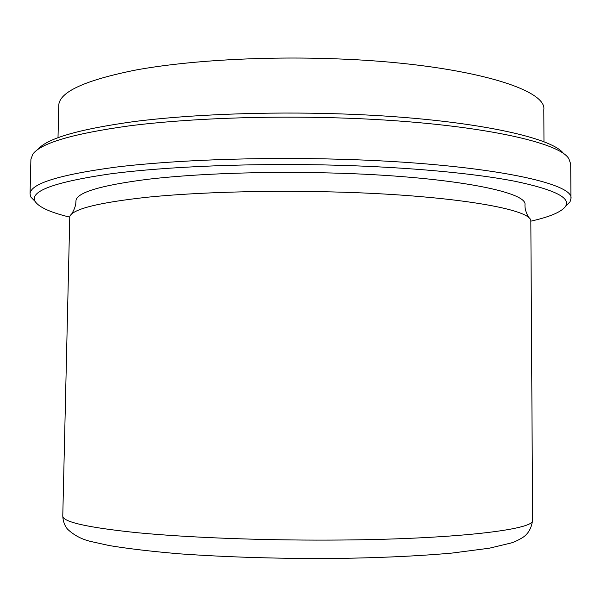 <?xml version="1.0" encoding="UTF-8"?>
<svg xmlns="http://www.w3.org/2000/svg" width="601" height="601" viewBox="0 0 601 601"><rect width="100%" height="100%" fill="white"/><g stroke="black" fill="none" stroke-linecap="round" stroke-linejoin="round"><path stroke-width="0.9" d="M532.614 520.083L530.826 220.334C528.504 208.307 446.633 194.709 332.195 191.922C265.867 190.216 196.752 192.29 148.229 197.136C99.533 202.424 73.39 208.81 69.791 216.307L62.774 515.981C62.699 521.953 87.43 527.52 136.953 532.681C186.498 537.467 259.564 540.382 329.806 540.089C452.252 539.713 536.332 529.654 532.614 520.083C531.547 528.144 528.234 533.958 522.69 537.519C518.047 540.314 514.163 542.147 511.045 543.003L489.327 548.21L452.17 553.055C417.703 556.18 374.528 558.096 327.365 558.539C274.649 558.614 225.615 557.059 180.247 553.874C152.511 551.545 128.899 548.788 109.427 545.595L91.547 541.644C82.142 539.563 74.126 535.401 67.507 529.143C64.585 525.567 63.007 521.18 62.774 515.981M528.963 217.945C526.348 213.363 525.026 209.471 524.996 206.263L524.951 204.903C528.324 191.606 447.79 175.988 331.346 172.99C264.545 171.165 195.009 173.697 147.583 179.308C100.119 185.431 76.237 192.658 75.936 200.989L75.869 202.342C75.779 205.55 74.389 209.418 71.699 213.956M531.089 221.108C550.328 216.758 561.86 211.77 565.676 206.151C570.875 197.684 553.776 189.353 514.366 181.156C474.212 173.381 409.814 167.296 338.183 165.252C253.862 162.871 166.116 166.469 109.885 173.937C54.158 182.095 29.261 191.291 35.196 201.515C38.915 207.202 50.349 212.393 69.513 217.081M565.781 206.045L570.018 201.846L570.95 198.676C575.202 182.569 480.484 163.051 338.979 159.22C257.626 156.891 172.787 160.121 115.64 167.153C58.673 174.846 30.148 183.778 30.05 193.958L30.921 197.136L35.091 201.41M570.95 198.676L570.702 163.99L568.914 158.897C559.689 141.16 466.879 121.823 339.242 117.931C264.23 115.527 185.874 118.652 129.546 125.827C72.991 133.64 40.74 143.106 32.785 154.217L30.906 159.28L30.05 193.958M563.851 153.999C552.815 136.435 461.861 117.638 338.521 113.837C265.792 111.478 189.826 114.498 134.632 121.5C79.152 129.117 46.916 138.418 37.923 149.409M543.973 141.889L543.8 109.75C547.466 88.302 461.358 63.203 335.23 58.808C262.81 56.111 187.354 60.596 136.089 69.971C84.861 80.196 59.078 92.043 58.755 105.521L58.012 137.644M35.196 201.515L30.921 197.136M565.676 206.151L570.018 201.846"/></g></svg>
